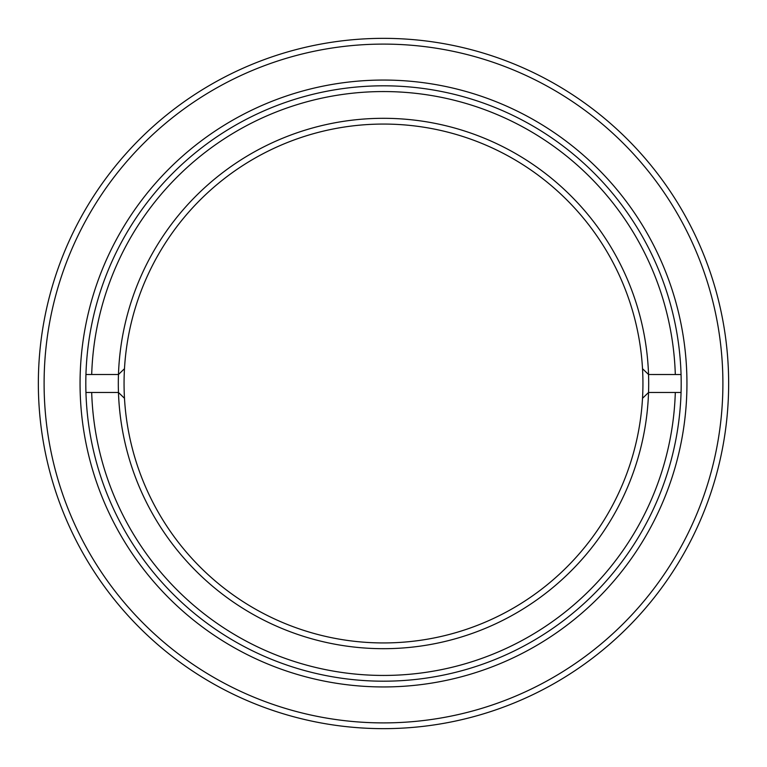 <?xml version="1.0" encoding="UTF-8"?>
<svg xmlns="http://www.w3.org/2000/svg" width="767" height="767" viewBox="0 0 767 767"><rect width="100%" height="100%" fill="white"/><g stroke="black" fill="none" stroke-linecap="round" stroke-linejoin="round"><path stroke-width="1.15" d="M80.056 383.5A303.444 303.444 0 0 1 383.5 80.056A303.444 303.444 0 0 1 686.944 383.5A303.444 303.444 0 0 1 383.5 686.944A303.444 303.444 0 0 1 80.056 383.5M681.192 383.5A297.692 297.692 0 0 0 383.5 85.808A297.692 297.692 0 0 0 85.808 383.5A297.692 297.692 0 0 0 383.5 681.192A297.692 297.692 0 0 0 681.192 383.5M44.102 383.5A339.397 339.397 0 0 0 383.5 722.898A339.397 339.397 0 0 0 722.898 383.5A339.397 339.397 0 0 0 383.5 44.102A339.397 339.397 0 0 0 44.102 383.5M728.65 383.5A345.15 345.15 0 0 1 383.5 728.65A345.15 345.15 0 0 1 38.35 383.5A345.15 345.15 0 0 1 383.5 38.35A345.15 345.15 0 0 1 728.65 383.5M123.276 369.867L124.484 368.697A259.438 259.438 0 0 0 383.5 642.938A259.438 259.438 0 0 0 642.516 368.697A259.438 259.438 0 0 0 383.5 124.062A259.438 259.438 0 0 0 124.484 368.697L118.463 374.507A265.19 265.19 0 0 1 383.5 118.31A265.19 265.19 0 0 1 648.537 374.507L681.058 374.517M675.305 374.517A291.939 291.939 0 0 0 383.5 91.561A291.939 291.939 0 0 0 91.695 374.507L118.463 374.507A265.19 265.19 0 0 0 118.463 392.483L91.695 392.483A291.939 291.939 0 0 0 383.5 675.439A291.939 291.939 0 0 0 675.305 392.493M642.516 398.303L648.537 392.483L681.058 392.483M642.516 368.697L648.537 374.507A265.19 265.19 0 0 1 383.5 648.69A265.19 265.19 0 0 1 118.463 392.493M85.942 392.483L91.695 392.483M91.695 374.507L85.942 374.507M118.463 392.483L124.484 398.303"/></g></svg>
